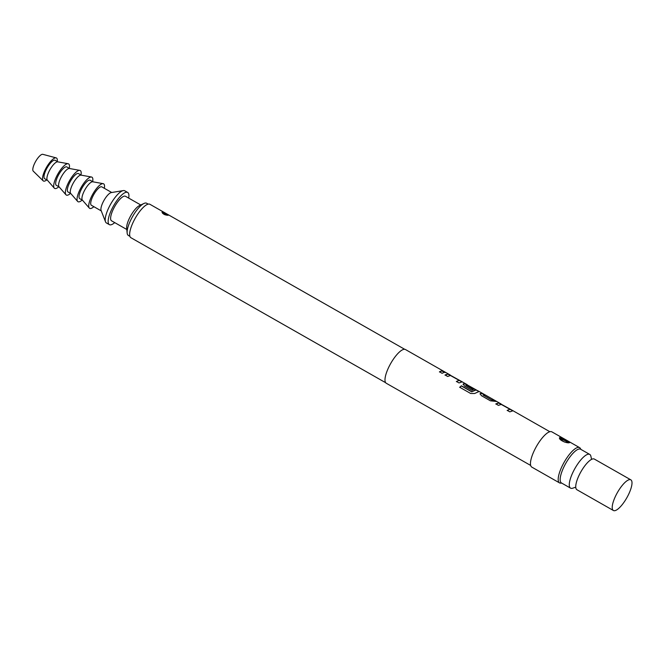<?xml version="1.0" encoding="UTF-8"?>
<svg xmlns="http://www.w3.org/2000/svg" width="665" height="665" viewBox="0 0 665 665"><rect width="100%" height="100%" fill="white"/><g stroke="black" fill="none" stroke-linecap="round" stroke-linejoin="round"><path stroke-width="1" d="M495.791 404.037L498.767 403.048L512.79 410.854M507.162 410.513L509.98 409.266L501.31 404.37L498.442 405.376L495.841 403.888L498.85 402.899L511.269 409.756L512.939 410.779L509.822 411.851L507.22 410.363L509.98 409.266M479.972 393.996L481.061 393.447L482.69 393.697L484.519 394.736L482.782 393.547L501.111 403.979M491.468 400.056L494.07 400.172L495.899 401.211L494.162 400.022L491.535 399.898L483.023 394.977L491.535 399.898M463.039 384.353L464.893 383.772L478.925 391.569M459.698 387.387L461.344 385.941L471.66 391.81L475.849 390.072L467.154 384.927L465.891 385.301L473.297 389.515L471.867 390.247L464.403 385.991L463.306 383.921L464.976 383.614L479.066 391.502L474.652 393.497L470.67 393.489L459.723 387.263L461.385 385.8L471.701 391.668L475.824 389.823M465.733 385.326L473.231 389.673M444.976 375.118L447.961 374.129L461.984 381.934M456.356 381.594L459.174 380.347L450.504 375.451L447.636 376.457L445.035 374.969L448.044 373.979L461.335 381.336L462.133 381.868L459.016 382.932L456.406 381.444L459.174 380.347M439.424 371.951L441.627 371.004L445.085 372.292L443.347 371.103L450.305 375.06M404.677 349.291L149.924 204.296A19.227 5.869 119.6 0 0 148.37 204.097A19.227 5.869 119.6 0 0 134.172 220.206A19.227 5.869 119.6 0 0 130.905 237.713L385.658 382.707M168.037 215.294C164.77 215.053 162.775 214.005 162.036 212.143L162.285 212.019C165.253 212.891 167.239 213.955 168.262 215.202L168.037 215.294M166.034 214.072L162.036 212.143M445.957 372.583L444.311 372.334L442.084 373.289L439.474 371.81L441.701 370.846L443.347 371.103L405.459 349.532A19.401 5.919 119.6 0 0 403.888 349.333A19.401 5.919 119.6 0 0 389.565 365.584A19.401 5.919 119.6 0 0 386.265 383.256L530.662 465.442M496.763 401.502L490.454 400.829L481.335 395.633L480.238 393.555L482.782 393.547L478.268 390.978M485.383 395.027L483.006 394.993M564.103 438.817L551.867 431.851A20.282 6.193 119.6 0 0 550.221 431.635A20.282 6.193 119.6 0 0 535.242 448.634A20.282 6.193 119.6 0 0 531.801 467.104L559.531 482.89A20.282 6.193 -60.4 0 1 562.981 464.411A20.282 6.193 -60.4 0 1 577.96 447.42A20.282 6.193 -60.4 0 1 579.597 447.636A20.282 6.193 -60.4 0 1 580.42 448.501L580.902 449.39M561.709 483.114L560.703 483.147A20.282 6.193 -60.4 0 1 559.531 482.89M569.523 442.624C567.203 443.755 557.96 439.74 559.664 437.553L564.028 438.767L568.816 441.494L569.93 442.458L569.523 442.624M566.322 440.654C563.031 438.443 560.878 437.578 559.864 438.06L559.839 438.102C559.024 438.385 560.454 439.64 564.144 441.868C566.738 442.84 570.894 442.591 569.481 442.524L569.93 442.458M591.576 459.374L590.886 456.248A19.401 5.919 119.6 0 0 589.747 454.419L580.62 449.232A19.401 5.919 119.6 0 0 579.057 449.025A19.401 5.919 119.6 0 0 564.726 465.284A19.401 5.919 119.6 0 0 561.426 482.948L570.553 488.143A19.401 5.919 119.6 0 0 572.116 488.343A19.401 5.919 119.6 0 0 572.706 488.193L575.74 487.187M589.747 454.419A19.401 5.919 119.6 0 0 588.176 454.22A19.401 5.919 119.6 0 0 573.845 470.479A19.401 5.919 119.6 0 0 570.553 488.143M630.836 479.839L594.344 459.074A17.639 5.387 119.6 0 0 592.922 458.892A17.639 5.387 119.6 0 0 579.897 473.663A17.639 5.387 119.6 0 0 576.896 489.723L613.388 510.496A17.639 5.387 119.6 0 0 614.817 510.678A17.639 5.387 119.6 0 0 627.843 495.899A17.639 5.387 119.6 0 0 630.836 479.839A17.639 5.387 119.6 0 0 629.414 479.656A17.639 5.387 119.6 0 0 628.882 479.798A17.639 5.387 119.6 0 0 617.436 492.507A17.639 5.387 119.6 0 0 612.349 508.833A17.639 5.387 119.6 0 0 613.388 510.496M128.686 198.095A18.52 5.652 119.6 0 0 127.68 192.451L124.762 190.789A18.52 5.652 119.6 0 0 123.316 190.589A18.52 5.652 119.6 0 0 123.266 190.597A18.52 5.652 119.6 0 0 110.656 204.138A18.52 5.652 119.6 0 0 105.527 221.836A18.52 5.652 119.6 0 0 106.442 222.975L109.359 224.637A18.52 5.652 119.6 0 0 110.856 224.828A18.52 5.652 119.6 0 0 114.721 222.617M127.68 192.451A18.52 5.652 119.6 0 0 126.184 192.26A18.52 5.652 119.6 0 0 112.51 207.771A18.52 5.652 119.6 0 0 109.359 224.637M123.316 190.589L111.255 192.584A10.582 3.234 119.6 0 0 111.255 192.584A10.582 3.234 119.6 0 0 111.221 192.592A10.582 3.234 119.6 0 0 104.023 200.331A10.582 3.234 119.6 0 0 101.088 210.439L105.527 221.836M111.737 192.509L101.861 186.89A10.582 3.234 119.6 0 0 101.005 186.774A10.582 3.234 119.6 0 0 93.191 195.643A10.582 3.234 119.6 0 0 91.396 205.277L101.271 210.905M104.338 188.295A14.106 4.306 119.6 0 0 103.166 183.665L92.776 181.786A10.582 3.234 119.6 0 0 92.244 181.794A10.582 3.234 119.6 0 0 84.696 190.157A10.582 3.234 119.6 0 0 82.36 200.074L89.285 208.045A14.106 4.306 119.6 0 0 90.789 208.494A14.106 4.306 119.6 0 0 93.865 206.69M103.166 183.665A14.106 4.306 119.6 0 0 102.468 183.673A14.106 4.306 119.6 0 0 92.393 194.828A14.106 4.306 119.6 0 0 89.285 208.045M92.95 181.819L90.182 180.24A10.582 3.234 119.6 0 0 89.326 180.132A10.582 3.234 119.6 0 0 81.512 188.993A10.582 3.234 119.6 0 0 79.717 198.636L82.485 200.207M92.659 181.653A14.106 4.306 119.6 0 0 91.487 177.015L81.097 175.136A10.582 3.234 119.6 0 0 80.573 175.144A10.582 3.234 119.6 0 0 73.017 183.515A10.582 3.234 119.6 0 0 70.69 193.424L77.614 201.404A14.106 4.306 119.6 0 0 79.11 201.844A14.106 4.306 119.6 0 0 82.186 200.04M91.487 177.015A14.106 4.306 119.6 0 0 90.789 177.031A14.106 4.306 119.6 0 0 80.723 188.187A14.106 4.306 119.6 0 0 77.614 201.404M81.271 175.169L78.503 173.59A10.582 3.234 119.6 0 0 77.647 173.482A10.582 3.234 119.6 0 0 69.833 182.351A10.582 3.234 119.6 0 0 68.038 191.986L70.806 193.565M80.98 175.003A14.106 4.306 119.6 0 0 79.808 170.373L69.418 168.494A10.582 3.234 119.6 0 0 68.894 168.503A10.582 3.234 119.6 0 0 61.338 176.865A10.582 3.234 119.6 0 0 59.01 186.782L65.935 194.754A14.106 4.306 119.6 0 0 67.431 195.202A14.106 4.306 119.6 0 0 70.515 193.399M79.808 170.373A14.106 4.306 119.6 0 0 79.11 170.381A14.106 4.306 119.6 0 0 69.044 181.537A14.106 4.306 119.6 0 0 65.935 194.754M69.601 168.528L66.833 166.948A10.582 3.234 119.6 0 0 65.976 166.84A10.582 3.234 119.6 0 0 58.154 175.701A10.582 3.234 119.6 0 0 56.359 185.344L59.127 186.915M69.301 168.353A14.106 4.306 119.6 0 0 68.138 163.723L57.739 161.844A10.582 3.234 119.6 0 0 57.215 161.853A10.582 3.234 119.6 0 0 49.667 170.223A10.582 3.234 119.6 0 0 47.331 180.132L54.256 188.112A14.106 4.306 119.6 0 0 55.752 188.552A14.106 4.306 119.6 0 0 58.836 186.749M68.138 163.723A14.106 4.306 119.6 0 0 67.431 163.74A14.106 4.306 119.6 0 0 57.365 174.895A14.106 4.306 119.6 0 0 54.256 188.112M57.922 161.878L55.153 160.298A10.582 3.234 119.6 0 0 54.297 160.19A10.582 3.234 119.6 0 0 46.484 169.06A10.582 3.234 119.6 0 0 44.68 178.694L47.448 180.273M57.257 161.495A13.225 4.04 119.6 0 0 56.159 157.879L42.818 154.33A9.701 2.959 119.6 0 0 42.252 154.322A9.701 2.959 119.6 0 0 35.27 162.102A9.701 2.959 119.6 0 0 33.25 171.138L43.117 180.797A13.225 4.04 119.6 0 0 44.439 181.129A13.225 4.04 119.6 0 0 46.791 179.891M56.159 157.879A13.225 4.04 119.6 0 0 55.395 157.863A13.225 4.04 119.6 0 0 45.868 168.478A13.225 4.04 119.6 0 0 43.117 180.797M140.772 204.978L125.502 196.283A14.106 4.306 119.6 0 0 124.363 196.133A14.106 4.306 119.6 0 0 113.939 207.954A14.106 4.306 119.6 0 0 111.545 220.805L126.816 229.5M148.212 204.13L146.657 203.249A18.52 5.652 119.6 0 0 145.161 203.058A18.52 5.652 119.6 0 0 143.923 203.482L139.475 205.593A14.106 4.306 119.6 0 0 130.839 215.551A14.106 4.306 119.6 0 0 126.683 228.07L127.14 232.974A18.52 5.652 119.6 0 0 128.337 235.443L129.891 236.324M143.923 203.482A18.52 5.652 119.6 0 0 132.584 216.549A18.52 5.652 119.6 0 0 127.14 232.974M167.871 215.236L165.161 214.812L162.202 212.717L168.262 215.202M162.726 213.448A3.084 0.723 -154.8 0 1 165.76 214.654A3.084 0.723 -154.8 0 1 166.583 215.177M164.812 214.687A2.702 0.632 25.2 0 0 164.089 214.363M548.725 476.738L544.061 474.087M559.864 438.06L559.664 437.553M559.905 438.659A5.295 1.247 -154.8 0 1 566.256 440.795A5.295 1.247 -154.8 0 1 568.741 442.632M568.018 442.616A4.904 1.155 25.2 0 0 565.948 441.161A4.904 1.155 25.2 0 0 560.179 439.166M501.019 404.129L512.058 410.405M467.154 384.852L478.185 391.128M450.213 375.21L461.244 381.494M461.335 381.336L467.237 384.694M512.141 410.255L549.855 431.718M564.028 438.767L568.791 441.485L564.036 438.775M568.816 441.494L579.597 447.636M162.194 212.709L167.838 215.261"/></g></svg>
